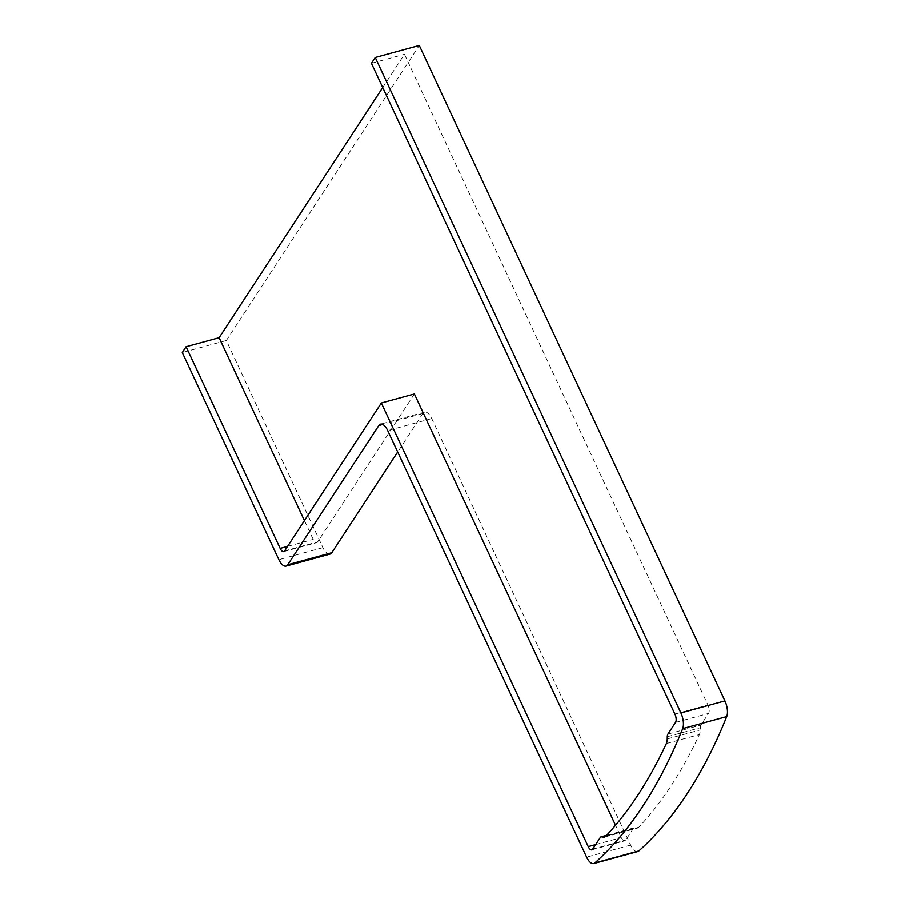 <?xml version="1.0" encoding="UTF-8"?>
<svg xmlns="http://www.w3.org/2000/svg" width="909" height="909" viewBox="0 0 909 909"><rect width="100%" height="100%" fill="white"/><g stroke="black" fill="none" stroke-linecap="round" stroke-linejoin="round"><path stroke-width="0.68" stroke-dasharray="4.54 3.41" d="M382.723 87.514L404.46 54.279L707.929 705.066A6.352 2.795 74.7 0 1 708.566 713.429L700.941 725.075A6.352 2.795 -105.3 0 0 700.316 727.734L700.271 729.927A12.715 5.59 74.7 0 1 699.385 734.552A940.463 413.743 74.7 0 1 638.743 827.281A12.715 5.59 74.7 0 1 637.448 828.088A12.715 5.59 74.7 0 1 636.073 828.088L634.868 827.792A6.352 2.795 -105.3 0 0 634.187 827.792A6.352 2.795 -105.3 0 0 633.323 828.474L625.699 840.132A6.352 2.795 74.7 0 1 624.835 840.814A6.352 2.795 74.7 0 1 621.256 837.598L615.507 825.258M371.429 63.3L404.46 54.279M330.069 554.081A12.715 5.59 74.7 0 1 322.911 547.65L226.318 340.5L419.288 45.45M226.318 340.5L182.277 352.522M637.8 851.528A12.715 5.59 74.7 0 1 630.641 845.097L431.741 418.549A12.715 5.59 -105.3 0 0 424.583 412.118A12.715 5.59 -105.3 0 0 422.855 413.493L397.676 451.978M414.379 393.949L317.616 541.912A6.352 2.795 74.7 0 1 316.752 542.605A6.352 2.795 74.7 0 1 313.173 539.389L304.413 520.607M630.641 845.097L586.6 857.119M431.741 418.549L387.7 430.571M422.855 413.493L382.734 424.435M322.911 547.65L278.87 559.671M674.898 714.088L707.929 705.066M675.535 722.439L708.566 713.429M287.562 546.377L313.173 539.389M284.585 550.934L317.616 541.912M595.656 844.586L621.256 837.598M592.668 849.142L625.699 840.132M600.292 837.496L633.323 828.474M606.383 835.564L634.868 827.792M605.599 836.405L636.073 828.088M605.712 836.291L638.743 827.281M666.354 743.562L699.385 734.552M667.24 738.949L700.271 729.927M667.286 736.745L700.316 727.734M667.91 734.097L700.941 725.075M424.583 412.118L380.541 424.139M283.722 551.615L316.752 542.605M591.804 849.835L624.835 840.814M606.621 835.314L634.187 827.792M604.417 837.098L637.448 828.088"/><path stroke-width="1.36" d="M186.084 346.693L280.142 548.4A6.352 2.795 74.7 0 0 283.722 551.615A6.352 2.795 74.7 0 0 284.585 550.934L381.348 402.971L588.225 846.609A6.352 2.795 74.7 0 0 591.804 849.835A6.352 2.795 74.7 0 0 592.668 849.142L600.292 837.496A6.352 2.795 -105.3 0 1 601.156 836.803A6.352 2.795 -105.3 0 1 601.838 836.803L603.042 837.098A12.715 5.59 74.7 0 0 604.417 837.098A12.715 5.59 74.7 0 0 605.712 836.291A940.463 413.743 74.7 0 0 666.354 743.562A12.715 5.59 74.7 0 0 667.24 738.949L667.286 736.745A6.352 2.795 -105.3 0 1 667.91 734.097L675.535 722.439A6.352 2.795 74.7 0 0 674.898 714.088L371.429 63.3L375.247 57.472L680.886 712.94A12.715 5.59 74.7 0 1 682.682 728.632A953.177 419.333 74.7 0 1 594.838 862.948A12.715 5.59 74.7 0 1 593.759 863.55A12.715 5.59 74.7 0 1 586.6 857.119L387.7 430.571A12.715 5.59 -105.3 0 0 380.541 424.139A12.715 5.59 -105.3 0 0 378.814 425.503L287.755 564.739A12.715 5.59 74.7 0 1 286.028 566.102A12.715 5.59 74.7 0 1 278.87 559.671L182.277 352.522L186.084 346.693L219.114 337.682L382.723 87.514M593.759 863.55L637.8 851.528A12.715 5.59 74.7 0 0 638.879 850.926A953.177 419.333 74.7 0 0 726.723 716.61A12.715 5.59 74.7 0 0 724.928 700.919L419.288 45.45L375.247 57.472M397.676 451.978L331.796 552.717A12.715 5.59 74.7 0 1 330.069 554.081L286.028 566.102M304.413 520.607L219.114 337.682M381.348 402.971L414.379 393.949L615.507 825.258M724.928 700.919L680.886 712.94M726.723 716.61L682.682 728.632M638.879 850.926L594.838 862.948M382.734 424.435L378.814 425.503M331.796 552.717L287.755 564.739M280.142 548.4L287.562 546.377M588.225 846.609L595.656 844.586M601.838 836.803L606.383 835.564M603.042 837.098L605.599 836.405M601.156 836.803L606.621 835.314"/></g></svg>
